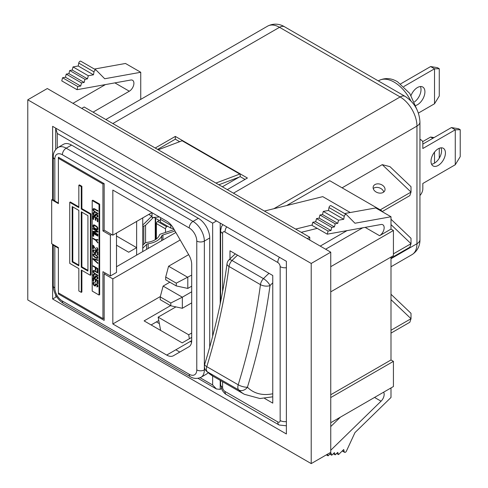 <?xml version="1.0" encoding="UTF-8"?>
<svg xmlns="http://www.w3.org/2000/svg" width="488" height="488" viewBox="0 0 488 488"><rect width="100%" height="100%" fill="white"/><g stroke="black" fill="none" stroke-linecap="round" stroke-linejoin="round"><path stroke-width="0.73" d="M170.532 305.634L144.112 320.89L182.195 342.875L191.692 337.391M212.652 336.293L212.652 223.175L216.495 220.954M212.652 223.175L57.261 133.462L55.693 128.112M53.448 244.726A5.35 3.087 180 0 0 54.821 246.08L54.821 287.944A10.706 6.179 -120 0 0 62.385 301.047L189.216 374.272A5.35 3.093 120 0 0 190.32 376.724C191.326 377.352 195.468 379.853 201.025 377.255A16.055 9.272 -120 0 0 204.35 369.904L204.35 241.072A16.055 9.272 -120 0 0 192.998 221.412L66.173 148.187A16.055 9.272 -120 0 0 58.145 147.394L63.513 144.296A16.055 9.272 60 0 1 71.541 145.088L198.366 218.313A16.055 9.272 60 0 1 209.718 237.973L209.718 347.151M208.059 372.667A16.055 9.272 60 0 1 206.394 374.15L201.025 377.255M200.08 377.724L212.652 384.983L216.434 388.979L220.216 389.357L220.216 380.359M221.424 388.655L220.216 389.357M56.187 295.893L55.693 296.179L56.712 296.765M54.821 246.08L58.389 248.142L58.389 293.953L104.164 320.378L104.164 273.866L112.832 278.868L112.832 323.971L166.695 355.069A13.463 7.771 -120 0 0 173.423 355.734L188.905 346.797A13.463 7.771 -120 0 0 191.692 340.63L191.692 264.459A13.463 7.771 -120 0 0 188.905 255.071L173.435 228.28A13.463 7.771 -120 0 0 166.707 221.174L112.832 190.07L112.832 235.173L104.164 230.171L104.164 183.659L58.389 157.227L58.389 203.038L54.821 200.977A5.35 3.087 180 0 1 53.253 198.793L53.253 156.929A5.35 3.087 180 0 0 54.821 159.112L54.821 200.977M58.389 293.953L59.304 293.422M104.164 273.866L105.451 273.127M116.498 266.747L175.857 232.471M180.194 239.98L112.832 278.868M151.896 212.622L112.832 235.173M112.832 323.971L160.326 296.551M175.918 306.897L158.149 317.151L160.631 330.425M158.777 320.525L151.127 324.941M191.692 333.023L188.667 334.774L189.399 338.715M158.149 317.151L188.667 334.774M188.655 254.638L168.586 266.228L187.807 277.33L187.807 288.426L191.692 286.181M187.807 288.426L176.272 285.931L176.272 283.156L191.692 275.086M168.586 266.228L165.7 277.05L165.7 279.825L176.272 285.931M165.7 277.05L176.272 283.156M169.83 282.21L163.114 286.09L182.341 297.186L182.341 308.288L191.692 302.883M182.341 308.288L170.806 305.787L170.806 303.011L182.341 297.186L191.692 291.787M163.114 286.09L160.235 296.911L160.235 299.687L170.806 305.787M160.235 296.911L170.806 303.011M171.227 225.102L170.806 225.316L170.806 228.091L173.685 228.713M160.644 217.672L160.235 221.985L170.806 228.091M160.235 219.21L170.806 225.316M151.768 216.147L143.917 223.998A2.586 1.495 180 0 1 142.74 224.614M142.74 226.164A16.226 9.37 180 0 1 143.826 226.017A2.586 1.495 0 0 0 145.57 225.297L153.452 217.41M174.167 229.543L160.692 234.033A2.586 1.495 0 0 0 159.448 235.039A16.226 9.37 180 0 1 155.001 239.864A16.226 9.37 180 0 1 146.644 242.432A2.586 1.495 0 0 0 144.899 243.152L142.74 245.311M142.74 248.258L146.553 244.445A2.586 1.495 180 0 1 148.157 243.744A18.782 10.846 0 0 0 156.807 240.907A18.782 10.846 0 0 0 161.723 235.911A2.586 1.495 180 0 1 162.943 234.984L174.991 230.97M165.505 232.428L165.505 228.829A1.702 0.982 120 0 1 166.707 226.749L167.591 226.237M156.374 238.961L156.374 223.553A1.702 0.982 120 0 1 157.575 221.473L159.289 220.484M431.002 161.278A10.193 5.886 -60 0 1 435.455 151.024A10.193 5.886 -60 0 1 443.311 148.291A10.193 5.886 -60 0 1 445.422 152.958A10.193 5.886 -60 0 1 440.969 163.218A10.193 5.886 -60 0 1 433.112 165.951A10.193 5.886 -60 0 1 431.002 161.278M419.942 139.281L421.425 140.135A6.795 3.922 120 0 1 422.834 143.246L422.834 148.517L455.274 129.79L455.274 164.749L422.834 183.476L422.834 188.752A6.795 3.922 120 0 1 419.942 195.505M421.425 140.135A6.795 3.922 120 0 0 419.942 139.824M441.012 147.833A10.193 5.886 -60 0 1 441.573 150.737A10.193 5.886 -60 0 1 431.569 164.188M422.834 144.076L451.424 127.569L458.494 128.716L460.221 129.716L460.221 156.666L455.274 164.749M460.221 129.716L455.274 129.79L451.424 127.569M59.304 157.758L58.389 158.289L58.389 203.6L51.679 199.726L51.679 243.701L58.389 247.581L58.389 292.892L102.944 318.615L104.164 317.914M142.74 217.91L142.74 251.594M148.779 214.421L152.018 216.288M153.909 217.38L160.235 221.034M102.944 318.615L102.944 271.682L110.392 275.982L116.498 272.457L116.498 233.063M103.859 183.482L102.944 184.006L102.944 230.946L104.225 230.208M136.634 221.43L136.634 247.648L116.498 236.021M136.634 255.12L136.634 247.648L128.704 252.229L116.498 245.183L128.704 252.229M58.389 158.289L102.944 184.006M90.371 275.275L90.981 274.921L90.981 213.89L81.886 208.638L81.886 186.3L79.446 184.891L78.836 185.245L78.836 207.583L69.741 202.331L69.741 263.368L78.836 268.613L78.836 290.958L81.276 292.367L81.276 270.023L90.371 275.275L90.371 214.244L81.276 208.992L81.276 186.654L78.836 185.245M81.276 292.367L81.886 292.013L81.886 270.376M78.836 206.881L70.351 201.983L69.741 202.331M99.052 295.045L99.662 294.697L99.662 204.136L92.811 200.184L92.201 200.537L92.201 291.092L99.052 295.045L99.052 204.49L92.201 200.537M110.392 275.982L110.392 235.246L111.673 234.502M102.944 230.946L110.392 235.246M78.836 265.094L72.797 261.605L72.797 206.912M87.931 270.34L81.886 266.851L81.886 212.164M53.442 199.604L51.679 199.726M81.886 186.3L81.276 186.654M81.276 267.204L81.276 211.81L87.931 215.653L87.931 271.047L81.276 267.204L81.886 266.851M81.886 208.638L81.276 208.992M78.836 210.401L78.836 265.795L72.187 261.958L72.187 206.564L78.836 210.401M72.797 261.605L72.187 261.958M90.981 213.89L90.371 214.244M99.662 204.136L99.052 204.49M94.184 211.658L97.911 213.903L97.911 213.36L94.288 211.176L93.666 210.011L93.769 209.346L94.288 209.193L97.911 211.2L97.911 210.657L93.769 208.535L93.147 208.901L93.147 210.157L94.184 211.658L94.593 211.42M96.978 216.513L97.082 217.111L97.911 216.513L97.185 214.561L95.526 213.964L95.111 215.348L94.593 215.501L93.666 214.147L93.769 213.128L94.391 213.128L94.391 212.585L93.147 212.683L93.147 214.299L94.184 215.8L95.526 216.038L96.148 214.506L97.185 215.373L96.978 216.513M93.043 219.106L93.666 219.46L93.666 216.764L95.319 217.715L95.319 220.058L95.941 220.417L95.941 218.075L97.289 218.856L97.289 221.552L97.911 221.912L97.911 218.673L93.043 215.861L93.043 219.106L93.666 218.758L93.653 216.214M97.911 229.116L97.807 227.884L96.77 226.389L94.184 224.895L93.147 225.194L93.147 226.816L94.184 228.317L96.77 229.811L97.6 229.75L97.911 229.116M93.043 228.469L93.043 229.006L97.289 231.458L93.043 231.257L93.043 232.068L97.911 234.881L97.911 234.338L93.769 231.946L97.911 232.087L97.911 231.275L93.043 228.469M97.911 236.137L97.911 235.6L93.043 232.788L93.043 236.033L93.666 236.387L93.666 233.691L97.911 236.137M95.526 240.169L97.911 242.981L97.911 242.444L95.941 240.139L97.911 240.102L97.911 239.559L95.526 239.626L93.043 238.193L93.043 238.73L95.526 240.169L96.258 239.956M96.148 249.527L93.043 245.214L93.043 248.453L93.562 248.752L93.562 246.233L96.77 250.606L97.6 250.637L97.911 249.917L97.185 247.788L96.77 247.459L96.77 247.91L97.289 248.654L97.289 249.917L96.77 250.069L96.148 249.527M95.215 250.429L95.526 252.863L94.696 252.924L93.666 251.784L93.562 250.826L94.288 250.435L94.288 249.893L93.147 250.137L93.458 252.204L95.319 253.553L96.148 252.863L95.733 251.18L97.393 252.137L97.393 254.748L97.911 255.047L97.911 251.985L95.215 250.429M96.459 255.2L93.769 253.919L93.043 254.76L94.184 256.859L97.185 258.408L97.807 258.048L97.807 256.969L96.459 255.2M93.043 258.542L93.043 259.262L97.911 263.514L97.911 262.971L93.666 259.262L97.911 260.452L97.911 259.909L93.043 258.542M93.043 265.74L93.043 266.283L95.319 267.601L95.319 269.937L95.941 270.297L95.941 267.961L97.289 268.736L97.289 271.438L97.911 271.798L97.911 268.553L93.043 265.74M94.184 273.512L97.911 275.757L97.911 275.214L94.288 273.036L93.666 271.865L93.769 271.206L94.288 271.053L97.911 273.054L97.911 272.517L93.769 270.395L93.147 270.755L93.147 272.017L94.184 273.512L94.593 273.28M96.978 278.367L97.082 278.971L97.911 278.367L97.185 276.421L95.526 275.824L95.111 277.202L94.593 277.355L93.666 276.007L93.769 274.988L94.391 274.982L94.391 274.445L93.147 274.537L93.147 276.159L94.184 277.654L95.526 277.892L96.148 276.361L97.185 277.227L96.978 278.367M93.043 280.96L93.666 281.32L93.666 278.618L95.319 279.575L95.319 281.918L95.941 282.271L95.941 279.935L97.289 280.71L97.289 283.412L97.911 283.772L97.911 280.527L93.043 277.721L93.043 280.96L93.666 280.612L93.653 278.069M96.978 286.383L97.082 286.981L97.911 286.383L97.185 284.431L95.526 283.833L95.111 285.218L94.593 285.37L93.666 284.022L93.769 282.997L94.391 282.997L94.391 282.461L93.147 282.552L93.147 284.168L94.184 285.669L95.526 285.907L96.148 284.376L97.185 285.242L96.978 286.383M97.185 227.615L96.978 229.207L94.696 228.164L93.769 227.085L93.977 225.493L96.252 226.542L97.185 227.615L97.588 227.384M95.111 254.785L97.082 256.371L97.393 257.267L97.082 257.81L95.111 257.127L93.666 255.566L93.873 254.516L95.502 254.559M94.696 212.048L95.166 211.774M93.769 211.237L94.147 211.017M93.354 210.639L93.763 210.401M93.147 210.157L93.666 209.858M93.043 209.651L93.702 209.535M93.043 209.291L93.653 208.937L93.653 209.297M93.147 208.901L93.757 208.547L93.653 208.937M94.696 209.346L95.166 209.077M94.288 209.193L94.831 208.882M93.977 209.2L94.77 208.846M97.38 216.336L97.844 216.751M95.935 213.848L95.721 214.994L94.904 215.495M93.769 213.128L94.391 212.774M93.733 212.426L93.666 213.494M94.879 215.495L95.727 215.806M97.881 215.934L97.185 216.452M95.929 217.532L95.941 219.71M97.899 218.667L97.911 221.21L97.289 221.552M97.899 228.341L96.978 229.207M93.977 225.493L94.77 225.139M93.147 225.194L93.757 224.846L93.666 226.011M96.795 229.207L97.801 229.512M93.653 231.288L93.909 231.867M93.769 231.946L94.379 231.593L97.911 231.715M93.653 233.142L93.666 235.686L93.043 236.033M95.941 240.139L97.911 239.761M95.8 239.62L96.136 239.815M93.653 245.659L93.653 246.178M97.905 249.533L97.082 250.069L97.801 250.405M96.148 252.479L95.319 253.01M93.739 249.844L93.653 250.558M95.294 253.016L96.063 253.193M93.873 254.516L94.739 254.163M93.147 254.279L93.757 253.925L93.696 254.644M96.825 257.81L97.795 258.06L97.185 258.408M93.666 259.262L94.276 258.908L97.911 259.927M93.653 258.713L93.897 259.122M95.929 267.412L95.941 269.596M97.899 268.546L97.911 271.09L97.289 271.438M93.977 271.053L94.77 270.7M93.763 270.395L93.702 271.395M97.38 278.197L97.844 278.605M95.935 275.702L95.721 276.849L94.904 277.355M93.769 274.988L94.391 274.628M93.733 274.28L93.666 275.348M94.879 277.355L95.727 277.66M97.881 277.788L97.185 278.312M95.929 279.386L95.941 281.57M97.899 280.521L97.911 283.064L97.289 283.412M97.38 286.212L97.844 286.621M95.319 284.077L95.929 283.723L95.825 284.565L94.904 285.37M93.769 282.997L94.391 282.644M93.733 282.296L93.666 283.363M94.879 285.37L95.727 285.675M97.881 285.803L97.185 286.322M96.77 217.026L97.38 216.672M97.289 216.245L97.868 215.903M97.289 215.702L97.722 215.452M97.185 215.373L97.588 215.141M96.978 214.982L97.332 214.775M96.667 214.714L97.075 214.476M96.459 214.592L96.905 214.336M96.148 214.506L96.697 214.189M95.111 216.16L95.721 215.806M94.696 216.099L95.306 215.745M94.184 215.8L94.703 215.501M93.769 215.379L94.147 215.159M93.354 214.781L93.763 214.543M93.147 214.299L93.666 214M93.043 213.793L93.653 213.439M93.043 213.073L93.653 212.719M93.147 212.683L93.598 212.42M94.08 213.036L94.391 212.859M95.111 215.348L95.721 214.994M95.215 215.049L95.825 214.696M95.215 214.506L95.825 214.153M95.319 214.208L95.929 213.854M97.082 217.111L97.692 216.764M93.666 216.764L94.129 216.489M97.289 218.856L97.759 218.581M95.941 218.075L96.41 217.807M95.319 220.058L95.929 219.704M95.319 217.715L95.788 217.447M97.185 229.866L97.795 229.519M96.77 229.811L97.38 229.458M96.252 229.598L96.862 229.25M94.696 228.701L95.166 228.433M94.184 228.317L94.593 228.079M93.769 227.896L94.147 227.676M93.354 227.298L93.763 227.06M93.147 226.816L93.666 226.517M93.043 226.304L93.653 225.956M93.043 225.584L93.653 225.236M97.289 228.756L97.899 228.408M97.289 228.036L97.752 227.768M96.978 227.225L97.332 227.024M96.667 226.871L97.033 226.658M96.252 226.542L96.661 226.304M94.696 225.645L95.166 225.371M94.288 225.493L94.831 225.175M97.185 229.061L97.795 228.707M97.289 231.458L97.759 231.19M93.043 229.006L93.507 228.738M93.043 232.068L93.653 231.715M93.666 233.691L94.129 233.416M93.043 238.73L93.507 238.461M97.289 249.917L97.899 249.563M97.393 249.527L97.862 249.252M97.393 249.167L97.813 248.923M97.289 248.654L97.63 248.459M97.082 248.264L97.393 248.087M96.77 247.91L97.1 247.715M97.185 250.759L97.795 250.405M96.77 250.606L97.38 250.259M96.563 250.49L97.173 250.137M96.148 250.161L96.545 249.929M95.837 249.801L96.209 249.588M93.562 246.233L93.897 246.037M93.043 248.453L93.562 248.154M95.526 251.601L95.849 251.418M95.215 251.064L95.764 250.747M97.393 254.748L97.911 254.449M97.393 252.137L97.783 251.912M95.733 251.18L96.124 250.954M95.319 253.553L95.929 253.199M94.8 253.437L95.41 253.083M94.391 253.193L94.806 252.955M93.873 252.717L94.184 252.534M93.458 252.204L93.787 252.015M93.147 251.576L93.562 251.338M93.043 251.07L93.586 250.753M93.043 250.527L93.653 250.173M93.147 250.137L93.641 249.85M93.873 250.374L94.288 250.137M95.526 252.863L96.136 252.509M95.63 252.564L96.136 252.272M95.63 252.021L96.032 251.79M96.77 258.353L97.38 258M96.459 258.262L97.069 257.908M95.941 258.054L96.404 257.786M95.007 257.518L95.398 257.292M94.489 257.127L94.837 256.926M94.184 256.859L94.495 256.676M93.769 256.438L94.111 256.237M93.458 255.986L93.787 255.797M93.147 255.358L93.574 255.114M93.043 254.76L93.653 254.407M96.459 255.651L96.77 255.474M95.837 255.2L96.191 254.998M94.489 254.516L94.953 254.248M97.393 257.267L97.813 257.024M97.289 256.761L97.612 256.572M97.082 256.371L97.393 256.188M93.043 259.262L93.653 258.908M95.319 267.601L95.788 267.326M93.043 266.283L93.507 266.015M97.289 268.736L97.759 268.467M95.941 267.961L96.41 267.686M95.319 269.937L95.929 269.589M94.696 273.902L95.166 273.634M93.769 273.097L94.147 272.877M93.354 272.493L93.763 272.261M93.147 272.017L93.666 271.718M93.043 271.505L93.653 271.151M93.043 271.145L93.653 270.791M93.147 270.755L93.757 270.401M94.696 271.2L95.166 270.931M94.288 271.053L94.831 270.736M96.77 278.88L97.38 278.526M97.289 278.099L97.868 277.764M97.289 277.556L97.722 277.306M97.185 277.227L97.588 276.995M96.978 276.842L97.332 276.635M96.667 276.568L97.075 276.336M96.459 276.452L96.905 276.196M96.148 276.361L96.697 276.043M95.111 278.014L95.721 277.66M94.696 277.953L95.306 277.605M94.184 277.654L94.703 277.355M93.769 277.239L94.147 277.019M93.354 276.635L93.763 276.403M93.147 276.159L93.666 275.86M93.043 275.647L93.653 275.293M93.043 274.927L93.653 274.573M93.147 274.537L93.598 274.274M94.08 274.897L94.391 274.714M95.111 277.202L95.721 276.849M95.215 276.903L95.825 276.55M95.215 276.361L95.825 276.013M95.319 276.062L95.929 275.708M97.082 278.971L97.692 278.618M93.666 278.618L94.129 278.349M97.289 280.71L97.759 280.441M95.941 279.935L96.41 279.661M95.319 281.918L95.929 281.564M95.319 279.575L95.788 279.307M96.77 286.895L97.38 286.541M97.289 286.114L97.868 285.779M97.289 285.571L97.722 285.321M97.185 285.242L97.588 285.01M96.978 284.852L97.332 284.65M96.667 284.583L97.075 284.345M96.459 284.461L96.905 284.205M96.148 284.376L96.697 284.059M95.111 286.029L95.721 285.675M94.696 285.968L95.306 285.614M94.184 285.669L94.703 285.37M93.769 285.248L94.147 285.029M93.354 284.65L93.763 284.412M93.147 284.168L93.666 283.87M93.043 283.662L93.653 283.308M93.043 282.942L93.653 282.589M93.147 282.552L93.598 282.29M94.08 282.906L94.391 282.729M95.111 285.218L95.721 284.864M95.215 284.919L95.825 284.565M95.215 284.376L95.825 284.022M97.082 286.981L97.692 286.633M159.448 216.983L152.018 217.514L152.018 212.695M434.521 163.132L434.521 152.097M422.602 141.672L430.63 137.036L434.064 137.592M432.832 138.305L430.63 137.036M439.273 148.273L439.273 158.167M414.458 101.913A10.535 6.082 120 0 0 420.412 86.535M418.381 113.082L434.521 103.767L439.273 96.008L439.273 68.735L437.413 67.661L430.63 66.557L400.672 83.857M415.806 105.475A10.535 6.082 120 0 0 417.466 104.737A10.535 6.082 120 0 0 424.346 95.453A10.535 6.082 120 0 0 422.73 87.01A10.535 6.082 120 0 0 417.466 87.535A10.535 6.082 120 0 0 411.067 95.416M439.273 68.735L434.521 68.808L403.838 86.522M430.63 66.557L434.521 68.808L434.521 103.767M157.618 149.407L175.326 139.184L175.326 136.408L182.53 140.568A3.398 1.964 120 0 1 182.122 140.764L158.258 149.773M155.214 148.017L175.326 136.408M215.928 183.067L239.791 174.064A3.398 1.964 120 0 0 240.2 173.862L247.41 178.029L227.304 189.637M182.53 140.568L240.2 173.862L240.2 176.638A6.795 3.922 -60 0 1 239.382 177.034L218.874 184.769M240.2 176.638L245.006 179.413M175.326 139.184L179.669 141.691M311.216 463.6L330.748 452.321L330.748 252.174L47.312 88.529L27.779 99.808L27.779 299.955L311.216 463.6L311.216 263.447L27.779 99.808M330.748 252.174L311.216 263.447M52.619 244.25L52.619 299.004L286.377 433.966L286.377 261.3L52.619 126.343L52.619 199.659M52.619 299.004L56.608 296.704M175.845 349.786L179.791 352.061M156.386 321.903L159.356 323.617M190.265 341.46L191.589 342.222M330.748 422.718L393.426 386.533L393.426 361.37L390.998 359.973L330.748 394.755M330.748 397.561L393.426 361.37M330.748 266.686L393.426 230.501L393.426 255.657L330.748 291.848M344.632 213.537L375.742 207.949L390.998 216.757L354.965 223.236L346.431 214.604A1.726 0.994 120 0 0 346.309 214.506A1.726 0.994 120 0 0 345.108 214.842A1.726 0.994 120 0 0 344.254 216.367L343.729 219.289L338.538 220.222L337.745 223.345L335.201 223.803L334.408 226.926L331.755 227.408L330.962 230.531L328.076 231.05L327.277 234.173L381.061 224.504A6.503 3.758 -60 0 1 382.818 224.761A6.503 3.758 -60 0 1 384.16 227.737A6.503 3.758 -60 0 1 379.566 235.698L390.998 229.098L390.998 216.757M390.998 229.098L393.426 230.501M390.998 359.973L390.998 257.06M327.485 454.206L328.076 455.841L330.962 453.029L331.755 455.231L334.408 452.644L335.201 454.853L337.745 452.376L338.538 454.584L343.729 449.521L344.254 451.833A1.726 0.994 120 0 0 344.583 452.327A1.726 0.994 120 0 0 346.431 451.089L354.965 432.606L390.998 397.476L390.998 387.936M140.745 99.387L140.745 72.273L125.483 63.464L94.379 69.058M340.423 417.13L330.748 426.567M325.63 249.222L362.73 227.798M331.175 205.79A1.726 0.994 120 0 0 331.047 205.698A1.726 0.994 120 0 0 329.851 206.028A1.726 0.994 120 0 0 328.997 207.559L328.473 210.481L323.282 211.414L322.483 214.537L319.945 214.994L319.152 218.118L316.498 218.594L315.699 221.723L312.814 222.241L312.021 225.364L327.277 234.173M383.617 392.193A6.503 3.758 -60 0 1 384.16 394.389A6.503 3.758 -60 0 1 381.061 401.197L330.748 450.253M326.368 454.853L328.076 455.841M329.833 454.127L331.755 455.231M333.286 453.742L335.201 454.853M336.616 453.474L338.538 454.584M312.814 222.241L328.076 231.05M315.699 221.723L330.962 230.531M316.498 218.594L331.755 227.408M319.152 218.118L334.408 226.926M319.945 214.994L335.201 223.803M322.483 214.537L337.745 223.345M323.282 211.414L338.538 220.222M328.473 210.481L343.729 219.289M80.916 61.311A1.726 0.994 120 0 0 80.794 61.213A1.726 0.994 120 0 0 79.593 61.549A1.726 0.994 120 0 0 78.745 63.08L78.22 65.996L73.023 66.929L72.23 70.052L69.692 70.51L68.893 73.633L66.24 74.115L65.447 77.238L62.562 77.757L61.769 80.88L77.025 89.688L130.808 80.02A6.503 3.758 -60 0 1 132.559 80.276A6.503 3.758 -60 0 1 133.907 83.253A6.503 3.758 -60 0 1 129.308 91.219L93.074 112.136M140.745 72.273L104.707 78.751L96.179 70.12A1.726 0.994 120 0 0 96.051 70.022A1.726 0.994 120 0 0 94.855 70.357A1.726 0.994 120 0 0 94.001 71.888L93.476 74.804L88.285 75.738L87.486 78.867L84.949 79.318L84.156 82.448L81.502 82.923L80.703 86.047L77.818 86.565L77.025 89.688M72.95 103.334L105.426 84.583M77.818 86.565L62.562 77.757M80.703 86.047L65.447 77.238M81.502 82.923L66.24 74.115M84.156 82.448L68.893 73.633M84.949 79.318L69.692 70.51M87.486 78.867L72.23 70.052M88.285 75.738L73.023 66.929M93.476 74.804L78.22 65.996M307.312 238.644L309.752 237.235L309.752 240.047M81.734 108.403L84.168 107L309.752 237.235M237.577 255.181A78.159 45.128 120 0 0 232.026 260.488A6.795 3.922 120 0 0 230.037 263.313A6.795 3.922 120 0 0 229.018 266.485A462.154 266.826 -60 0 1 206.778 366.647A6.795 2.05 -162.9 0 1 204.698 364.298A6.795 6.795 0 0 0 206.363 371.075A6.795 5.484 135.3 0 0 207.309 371.801L238.736 389.949A6.795 5.484 -44.7 0 0 247.428 387.216A468.95 270.749 120 0 0 269.998 285.584A71.364 41.199 -60 0 1 272.761 282.851M227.024 263.764A6.795 3.227 -172.4 0 0 229.018 266.485L260.452 284.632A6.795 3.922 -60 0 1 261.464 281.46A6.795 3.922 -60 0 1 263.453 278.636L232.026 260.488A6.795 2.239 -135.7 0 0 228.896 259.915A6.795 6.795 0 0 0 227.024 263.764C222.65 296.515 215.208 330.028 204.698 364.298M272.761 396.817L259.921 398.531L244.354 394.292L212.921 376.144A78.159 45.128 120 0 1 207.309 371.801A6.795 3.922 120 0 1 206.418 369.666A6.795 3.922 120 0 1 206.778 366.647L238.211 384.788A462.154 266.826 120 0 0 260.452 284.632A6.795 3.227 7.6 0 0 269.998 285.584A6.795 2.239 44.3 0 0 263.453 278.636A78.159 45.128 -60 0 1 269.01 273.329M286.627 205.564L329.711 180.688L381.616 210.651L381.616 211.341M350.256 212.53L322.745 196.64L264.398 211.054M320.226 246.098L347.023 230.623M381.018 210.993L381.616 210.651M295.636 229.092L312.106 225.023M317.23 228.372L301.236 232.325M264.526 398.373L272.761 403.131L272.761 275.494L229.988 250.801L229.988 258.811M244.354 394.292A78.159 45.128 -60 0 1 238.736 389.949A6.795 3.922 -60 0 1 237.845 387.814A6.795 3.922 -60 0 1 238.211 384.788A6.795 2.05 17.1 0 0 247.428 387.216A71.364 41.199 -60 0 0 272.761 393.773M380.231 209.858L411.024 192.077L409.835 195.615L382.11 211.621M411 186.684L411.024 192.077L382.226 164.651L389.973 166.658L411 186.684M374.967 184.574A6.118 4.447 18.6 0 0 373.283 186.544A6.118 4.447 18.6 0 0 376.089 191.991A6.118 4.447 18.6 0 0 383.196 192.412A6.118 4.447 18.6 0 0 384.88 190.442A6.118 4.447 18.6 0 0 382.074 184.995A6.118 4.447 18.6 0 0 374.967 184.574M342.082 187.831L382.226 164.651M383.751 192.028A6.118 4.447 18.6 0 0 379.707 187.953A6.118 4.447 18.6 0 0 373.784 188.112A6.118 4.447 18.6 0 0 373.222 188.49M390.998 219.24L411 238.29L411.024 243.689L409.835 247.221L390.998 258.097M390.998 294.264L411 313.314L411.024 318.713L409.835 322.251L390.998 333.121M390.998 224.614L411.024 243.689L393.426 253.845M390.998 299.638L411.024 318.713L390.998 330.272M57.261 133.462L57.261 147.974M212.652 384.983L212.652 375.986M220.216 303.847L220.216 223.101M189.216 374.272A10.706 6.179 -120 0 0 196.78 369.904L196.78 241.072A10.706 6.179 -120 0 0 189.216 227.963L62.385 154.745A10.706 6.179 -120 0 0 54.821 159.112M54.821 287.944A5.35 3.087 180 0 1 53.253 285.755C53.753 293.355 57.169 299.266 63.495 303.499L190.32 376.724M62.385 301.047A5.35 3.093 120 0 0 63.495 303.499M196.78 369.904A5.35 3.087 0 0 0 204.35 369.904L205.167 369.434M196.78 241.072A5.35 3.087 -0 0 0 204.35 241.072L209.718 237.973M189.216 227.963A5.35 3.093 -60 0 1 192.998 221.412L198.366 218.313M62.385 154.745A5.35 3.093 -60 0 1 66.173 148.187L71.541 145.088M166.695 355.069L191.692 340.636M222.382 186.794L239.12 177.132M162.943 239.931L162.943 234.984M161.723 240.633L161.723 235.911M148.157 248.471L148.157 243.744M146.553 249.392L146.553 244.445M155.66 239.456L155.66 218.392M155.251 239.712L155.251 218.154M145.57 225.297L145.57 242.713M143.826 226.017L143.826 244.226M165.505 228.829L156.374 223.553M166.707 226.749L157.575 221.473M378.31 80.904L378.84 80.593A30.585 17.659 60 0 1 394.133 82.112A30.585 17.659 60 0 1 410.805 100.809M233.453 193.187L400.136 96.953A23.79 13.731 60 0 1 416.959 126.087L416.959 243.732A23.79 13.731 60 0 1 412.031 254.62L390.998 266.765M112.832 123.543L279.514 27.31L400.136 96.953A10.193 5.886 120 0 1 405.235 96.447C414.367 102.498 419.271 110.989 419.942 121.927A10.193 5.886 180 0 1 416.959 126.087L273.823 208.73M239.791 174.064L182.122 140.764M284.608 26.809C281.503 24.851 274.957 22.344 267.619 26.132A23.79 13.731 60 0 1 279.514 27.31A10.193 5.886 120 0 1 284.608 26.809L405.235 96.447M419.942 121.927L419.942 239.571A10.193 5.886 180 0 1 416.959 243.732L390.998 258.719M374.54 397.433L381.061 401.197M342.436 450.784L344.254 451.833M365.134 227.371L379.566 235.698M328.997 207.559L344.254 216.367M114.881 82.887L129.308 91.219M94.001 71.888L78.745 63.08M222.589 381.726L222.589 387.289A6.795 3.922 180 0 1 220.6 384.514L222.217 390.278C223.998 392.803 225.389 394.231 226.401 394.56L279.166 425.024L286.377 425.786M222.589 387.289A3.398 1.964 -120 0 0 224.992 391.449A6.795 3.922 120 0 0 226.401 394.56M224.992 391.449L277.764 421.913A3.398 1.964 -120 0 0 280.161 420.528L280.161 266.643A3.398 1.964 -120 0 0 277.764 262.483L224.992 232.02A3.398 1.964 -120 0 0 222.589 233.404L222.589 291.671L222.589 233.404A6.795 3.922 180 0 1 220.6 230.629L220.6 301.974M224.992 232.02A6.795 3.922 -60 0 1 226.676 226.829M277.764 262.483A6.795 3.922 -60 0 1 279.441 257.298M280.161 266.643A6.795 3.922 -0 0 0 286.377 267.711M280.161 420.528A6.795 3.922 -0 0 0 286.377 421.589M277.764 421.913A6.795 3.922 120 0 0 279.166 425.024M198 378.334L216.434 388.979M55.693 128.185L55.693 149.474M55.693 294.996L55.693 296.179M53.253 244.61L53.253 285.755M58.145 147.394C53.131 150.883 53.204 155.709 53.253 156.929M378.84 80.593C384.934 77.592 391.169 77.989 397.531 81.77L409.761 93.434L416.929 109.556M419.942 239.571C420.083 243.378 418.893 250.246 412.031 254.62M267.619 26.132L105.866 119.523M342.24 450.973L344.583 452.327M331.047 205.698L346.309 214.506M80.794 61.213L96.051 70.022M212.921 376.144L206.363 371.075M235.301 253.87L228.896 259.915M220.6 380.579L220.6 384.514M222.876 224.639L221.424 226.798L220.6 230.629"/></g></svg>

